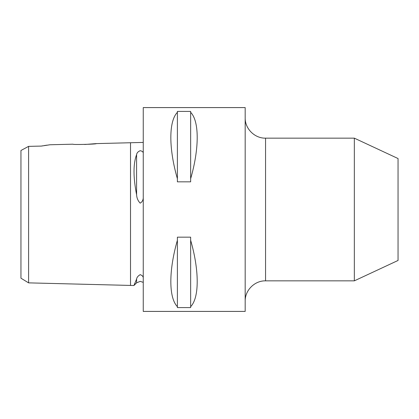 <?xml version="1.0" encoding="UTF-8"?>
<svg xmlns="http://www.w3.org/2000/svg" width="419" height="419" viewBox="0 0 419 419"><rect width="100%" height="100%" fill="white"/><g stroke="black" fill="none" stroke-linecap="round" stroke-linejoin="round"><path stroke-width="0.63" d="M143.251 277.504C142.989 276.257 141.968 275.304 140.197 274.655C137.992 275.948 136.793 277.43 136.594 279.106L133.923 285.517L28.592 282.867L20.95 278.195L20.95 150.494L28.592 146.367L28.592 282.867M143.251 142.423L96.37 143.602L84.68 144.497M143.251 152.82C142.989 151.762 141.968 151.049 140.197 150.688C137.992 151.626 136.793 152.956 136.594 154.674C133.163 163.792 133.163 177.137 136.594 194.72C136.798 198.119 137.998 200.931 140.197 203.157C141.968 202.136 142.989 200.476 143.251 198.171M28.592 159.718L28.592 153.443M28.592 146.367L41.334 146.079L50.013 144.764L72.927 144.188C72.209 144.864 97.082 144.236 96.37 143.602M354.338 138.155L354.338 280.845L398.05 260.461L398.05 158.539L354.338 138.155L265.557 138.155L265.557 280.845C254.663 280.562 244.89 290.336 245.173 301.23M177.394 307.593L177.394 306.666C168.648 297.83 168.648 270.527 177.394 240.27L177.394 237.164L190.645 237.164L190.645 240.27C199.392 270.527 199.392 297.83 190.645 306.666L190.645 307.593L177.394 307.593M143.251 209.5L143.251 311.417L245.173 311.417L245.173 107.583L143.251 107.583L143.251 209.5M41.334 146.079L42.691 145.833M44.335 145.555L47.033 145.147M136.594 279.106L136.594 282.846L133.923 285.517L135.038 283.019M20.95 209.5L20.95 261.215M177.394 181.836L177.394 178.73C168.648 148.473 168.648 121.17 177.394 112.334L177.394 111.407L190.645 111.407L190.645 112.334C199.392 121.17 199.392 148.473 190.645 178.73L190.645 181.836L177.394 181.836M190.645 240.27L190.645 306.666M177.394 240.27L177.394 306.666M190.645 112.334L190.645 178.73M177.394 112.334L177.394 178.73M130.513 142.743L130.513 285.428M136.594 154.674L136.594 194.72M136.594 282.846L140.197 281.353L143.251 282.369M265.557 138.155C254.663 138.438 244.89 128.664 245.173 117.77M354.338 280.845L265.557 280.845"/></g></svg>
